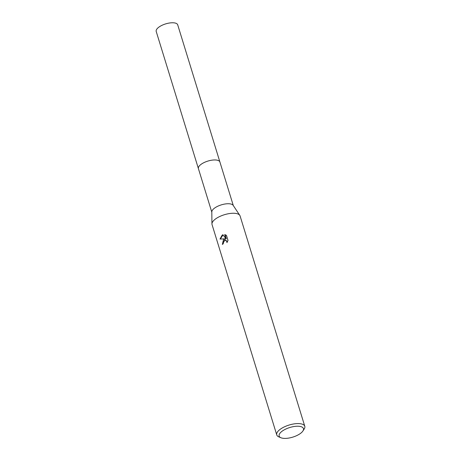 <?xml version="1.0" encoding="UTF-8"?>
<svg xmlns="http://www.w3.org/2000/svg" width="461" height="461" viewBox="0 0 461 461"><rect width="100%" height="100%" fill="white"/><g stroke="black" fill="none" stroke-linecap="round" stroke-linejoin="round"><path stroke-width="0.69" d="M211.806 212.181L198.42 168.651A11.248 4.449 -17.1 0 1 202.172 163.603A11.248 4.449 -17.1 0 1 213.12 160.03A11.248 4.449 -17.1 0 1 219.914 162.036A11.248 4.449 -17.1 0 1 219.955 162.157M198.443 168.738A11.248 4.449 -17.1 0 1 202.172 163.603A11.248 4.449 -17.1 0 1 213.224 160.019A11.248 4.449 -17.1 0 1 219.943 162.122M280.968 437.76L278.853 436.878A14.671 5.803 -17.1 0 1 276.75 434.913L212.048 224.593A14.671 5.803 -17.1 0 1 211.945 223.919L211.806 211.91A11.248 4.449 -17.1 0 1 215.639 207.381A11.248 4.449 -17.1 0 1 233.157 205.341L239.795 215.35A14.671 5.803 -17.1 0 1 240.089 215.967L304.79 426.287A14.671 5.803 -17.1 0 1 304.156 429.093L302.9 431.012A12.712 5.031 -17.1 0 1 299.206 434.279A12.712 5.031 -17.1 0 1 280.968 437.76A12.712 5.031 -17.1 0 1 283.388 430.349A12.712 5.031 -17.1 0 1 298.169 426.235A12.712 5.031 -17.1 0 1 302.9 431.012M211.945 223.919A14.671 5.803 -17.1 0 1 216.941 218.013A14.671 5.803 -17.1 0 1 239.795 215.35M223.545 239.472L225.054 238.844L219.989 239.057L222.196 235.093L222.94 234.758L225.971 238.74L224.703 234.626L225.06 234.695L226.466 235.34L228.028 240.417L226.927 242.619L226.852 241.599L225.832 240.435L223.965 240.838L223.187 242.659L223.314 243.708A14.671 5.803 162.9 0 0 222.352 244.451L223.545 239.472M276.75 434.913A14.671 5.803 -17.1 0 1 281.648 428.332A14.671 5.803 -17.1 0 1 295.927 423.671A14.671 5.803 -17.1 0 1 304.79 426.287M222.588 244.255L225.36 238.919L225.054 238.844M225.757 240.406L226.772 240.959L227.256 242.134M225.222 234.741L226.282 238.821L225.971 238.74M223.049 234.903L220.318 239.023M225.014 234.701L224.72 234.626M198.455 168.772A11.248 4.449 -17.1 0 1 198.414 168.645L156.21 31.457A11.248 4.449 -17.1 0 1 162.629 25.021A11.248 4.449 -17.1 0 1 175.226 23.05A11.248 4.449 -17.1 0 1 177.71 24.842L233.306 205.566M198.414 168.645A11.248 4.449 -17.1 0 1 204.828 162.214A11.248 4.449 -17.1 0 1 217.436 160.238A11.248 4.449 -17.1 0 1 219.92 162.03M225.608 240.36L225.913 240.435"/></g></svg>
